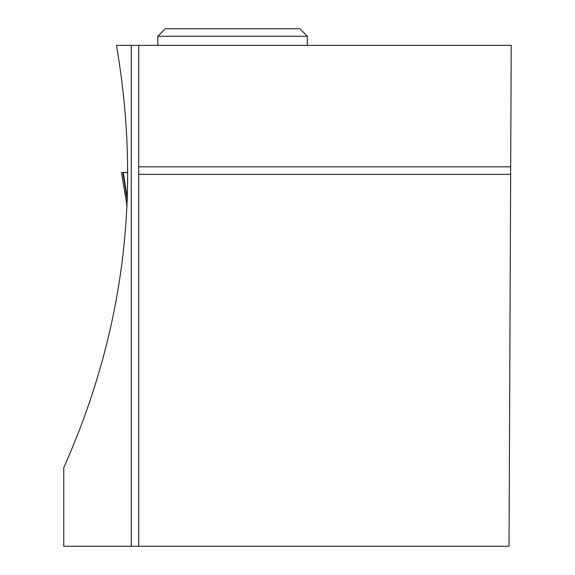 <?xml version="1.0" encoding="UTF-8"?>
<svg xmlns="http://www.w3.org/2000/svg" width="575" height="575" viewBox="0 0 575 575"><rect width="100%" height="100%" fill="white"/><g stroke="black" fill="none" stroke-linecap="round" stroke-linejoin="round"><path stroke-width="0.86" d="M126.018 172.457L122.892 172.457L127.327 200.646M127.082 206.209L121.533 172.457L122.892 172.457M127.887 172.457L123.287 172.457L127.887 172.457L123.287 172.457L127.406 198.634M121.562 172.457L127.089 206.058M131.251 546.25L63.782 546.25L63.782 467.64C124.171 332.221 141.723 191.461 116.445 45.36L131.251 45.36L131.251 546.25L138.726 546.25L138.726 174.326L510.65 174.326L509.033 546.25L138.726 546.25M510.65 174.326L511.218 45.36L131.251 45.36M138.726 174.326L138.726 166.843L510.686 166.843M138.726 45.36L138.726 166.843M157.787 36.225L165.262 28.75L299.834 28.75L307.309 36.225L157.787 36.225L157.787 45.36M307.309 36.225L307.309 45.36"/></g></svg>
